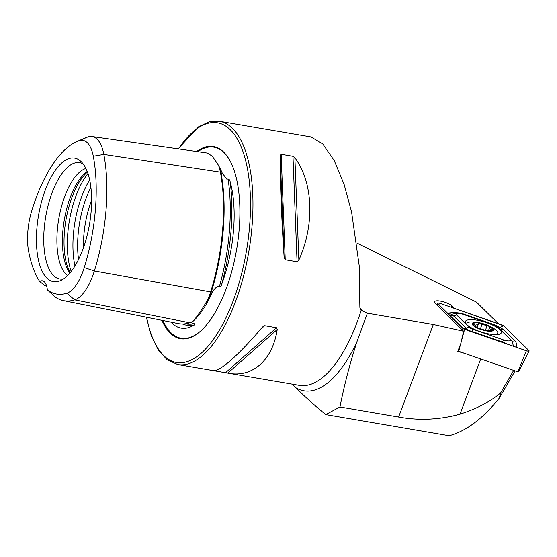 <?xml version="1.0" encoding="UTF-8"?>
<svg xmlns="http://www.w3.org/2000/svg" width="557" height="557" viewBox="0 0 557 557"><rect width="100%" height="100%" fill="white"/><g stroke="black" fill="none" stroke-linecap="round" stroke-linejoin="round"><path stroke-width="0.84" d="M79.205 140.719A113.837 46.99 -80.3 0 0 76.581 141.708A113.837 46.99 -80.3 0 0 31.965 210.1A42.047 17.358 -80.3 0 0 28.616 251.235A113.837 46.99 -80.3 0 0 39.693 281.466A18.513 7.638 -80.3 0 1 42.485 280.791A18.513 7.638 -80.3 0 1 47.352 289.891A113.837 46.99 -80.3 0 0 66.805 293.212A42.047 17.358 -80.3 0 0 84.253 267.59A113.837 46.99 -80.3 0 0 93.304 156.218A42.047 17.358 99.7 0 0 79.205 140.719L87.936 136.911A47.387 19.558 99.7 0 1 91.947 136.528L207.399 153.043L212.189 156.092L217.55 163.751L222.368 173.29L226.887 179.229L228.05 178.985C229.31 179.396 229.999 180.266 230.111 181.596A86.941 35.885 99.7 0 1 225.028 274.49A86.941 35.885 99.7 0 1 221.783 283.966A122.61 50.61 -80.3 0 0 230.111 181.596M47.352 289.891L55.728 297.382A119.184 49.197 -80.3 0 0 63.498 300.641L178.156 323.554A122.408 50.527 -80.3 0 0 189.652 322.754A50.61 20.894 -80.3 0 0 193.112 321.062C196.99 316.842 202.024 309.455 208.2 298.9A50.61 20.894 -80.3 0 0 210.657 291.91A122.408 50.527 -80.3 0 0 220.391 172.155A50.61 20.894 99.7 0 0 218.978 166.411L218.26 165.018M182.445 323.958A122.61 50.61 -80.3 0 0 193.592 325.372C194.672 324.975 194.901 324.411 194.268 323.694L192.826 323.499C191.538 322.983 191.33 322.496 192.207 322.037L192.604 321.668A88.194 36.407 -80.3 0 0 192.638 321.64A88.194 36.407 -80.3 0 0 211.876 293.337L207.301 300.773M191.636 321.925L192.207 322.037L194.832 319.314M194.108 320.191L193.112 321.062M211.876 293.337L212.725 291.896C213.916 289.313 215.74 287.426 218.184 286.249L219.27 286.973C220.586 286.688 221.421 285.685 221.783 283.966M193.592 325.372A86.941 35.885 99.7 0 1 174.209 325.03A86.941 35.885 99.7 0 1 171.041 322.127M161.906 320.303A97.496 40.243 -80.3 0 0 200.276 331.359A97.496 40.243 -80.3 0 0 229.672 278.57A97.496 40.243 -80.3 0 0 229.623 160.04A97.496 40.243 -80.3 0 0 196.635 151.504M91.627 200.186A55.533 22.921 -80.3 0 0 89.308 206.891A55.533 22.921 -80.3 0 0 83.508 247.573M87.435 172.071A56.96 23.512 -80.3 0 0 69.994 203.138A56.96 23.512 -80.3 0 0 70.196 272.686M87.212 171.493A55.533 22.921 -80.3 0 0 68.26 203.284A55.533 22.921 -80.3 0 0 69.799 273.16M85.889 168.444A55.533 22.921 -80.3 0 0 62.718 202.337A55.533 22.921 -80.3 0 0 67.536 275.59M83.195 163.953A59.007 24.355 -80.3 0 0 82.52 163.591A59.007 24.355 -80.3 0 0 49.921 199.065A59.007 24.355 -80.3 0 0 62.739 279.05A59.007 24.355 -80.3 0 0 63.498 278.932M43.007 196.739A62.663 25.866 -80.3 0 0 38.273 259.318A62.663 25.866 -80.3 0 0 60.483 280.603A62.663 25.866 -80.3 0 0 85.04 242.956A62.663 25.866 -80.3 0 0 80.904 161.377A62.663 25.866 -80.3 0 0 43.007 196.739M280.171 155.25C279.92 176.903 281.55 218.79 284.147 257.543L285.24 259.757L297.069 261.783L298.858 260.063C314.872 224.492 313.243 182.605 294.883 157.763L292.975 156.266L281.146 154.24L280.171 155.25L284.147 257.543M146.345 317.198L151.267 335.613L158.299 350.04L167.239 359.871L177.801 364.543A123.41 50.938 -80.3 0 0 240.025 288.415A123.41 50.938 -80.3 0 0 219.472 121.266L269.142 129.788M269.47 129.837L310.98 136.945L322.754 143.943L334.228 160.541L344.108 184.409L351.585 211.987L359.188 265.682L359.871 307.192L360.177 308.989L361.166 310.367L367.397 313.201L433.304 324.487L463.64 331.248L435.268 303.293A9.358 2.618 -162.7 0 1 434.537 301.859A9.358 2.618 -162.7 0 1 441.889 301.407A9.358 2.618 -162.7 0 1 451.713 305.807L454.227 308.279M360.866 310.075L361.166 310.367A123.41 50.938 99.7 0 1 299.297 385.353L227.806 373.106C252.342 378.147 272.575 360.288 277.226 329.5L276.53 327.732L264.7 325.699L262.514 326.98C239.252 354.579 219.019 372.438 213.101 370.586L227.813 373.106L277.226 329.5M498.216 323.54L476.465 302.117L356.933 243.04M367.397 313.201L356.884 341.894C349.9 363.477 344.261 385.179 339.958 406.986L325.734 414.589C314.677 405.517 304.735 396.577 295.892 387.769L292.293 384.149M46.635 286.04L45.152 285.755L39.693 281.466M63.498 300.641A119.184 49.197 -80.3 0 0 74.687 299.861A47.387 19.558 -80.3 0 0 94.349 270.981A119.184 49.197 -80.3 0 0 103.832 154.386L220.391 172.155M91.947 136.528A47.387 19.558 99.7 0 1 103.832 154.386L93.304 156.218M87.936 136.911A119.184 49.197 -80.3 0 0 85.193 137.955L76.581 141.708M463.64 331.248L460.869 343.356L457.784 351.404L464.552 353.34M515.079 370.871L499.337 398.053C482.78 418.69 466.049 431.25 449.158 435.734L325.734 414.589M513.686 370.384L500.597 392.984C489.819 401.896 476.298 408.949 460.033 414.136C439.626 419.804 419.149 420.772 398.61 417.033L339.958 406.986M500.597 392.984L499.337 398.053M479.361 323.018L477.314 324.32L473.046 323.499A10.332 2.889 17.3 0 0 476.179 327.189A10.332 2.889 17.3 0 0 485.892 330.573L492.534 330.134A10.332 2.889 17.3 0 0 489.638 326.597L489.109 326.305A10.332 2.889 17.3 0 0 480.037 323.144L479.361 323.018A10.332 2.889 17.3 0 0 475.406 322.712A10.332 2.889 17.3 0 0 473.151 323.38L474.111 324.64C475.908 325.852 476.437 326.486 475.692 326.548L475.49 326.611M478.825 323.025L477.05 327.607M495.375 334.653A16.195 4.526 17.3 0 0 497.763 333.197A16.195 4.526 17.3 0 0 494.01 328.616A43.195 43.195 0 0 0 472.531 321.925A16.195 4.526 17.3 0 0 470.735 321.932A16.195 4.526 17.3 0 0 466.836 323.561A16.195 4.526 17.3 0 0 466.961 324.731M475.685 327.21A11.105 3.105 17.3 0 0 490.717 331.241A11.105 3.105 17.3 0 0 489.888 326.43A11.105 3.105 17.3 0 0 474.856 322.406A11.105 3.105 17.3 0 0 475.685 327.21M491.03 330.405L491.33 329.438L492.43 330.259A10.332 2.889 17.3 0 1 485.892 330.573L476.179 327.189L475.692 326.548L476.04 326.43M489.109 326.305L481.93 324.202L480.037 323.144M491.33 329.438C489.331 328.874 488.809 328.233 489.749 327.523L490.021 327.244M488.593 330.238L489.749 327.523L489.638 326.597M486.978 322.782A18.82 5.257 17.3 0 0 465.408 321.542A18.82 5.257 17.3 0 0 479.779 331.485A18.82 5.257 17.3 0 0 501.342 332.731A18.82 5.257 17.3 0 0 486.978 322.782M497.352 334.59A18.82 5.257 17.3 0 0 497.338 334.576L497.763 333.197M468.959 327.119A6.169 1.727 17.3 0 0 473.206 329.375L503.514 339.895A6.169 1.727 17.3 0 0 509.293 340.912A6.169 1.727 17.3 0 0 510.121 339.297L497.791 327.147A6.169 1.727 17.3 0 0 497.714 327.077A6.169 1.727 17.3 0 0 493.551 324.898L463.236 314.378A6.169 1.727 17.3 0 0 457.227 313.389A6.169 1.727 17.3 0 0 456.636 314.977L468.959 327.119L466.063 328.219L468.019 330.301L472.218 331.492L473.206 329.375M518.518 371.874L529.15 351.007L503.848 325.803L440.385 303.474C438.22 302.862 437.349 302.938 437.774 303.711L462.902 328.47L526.365 350.799C528.537 351.411 529.408 351.328 528.976 350.562L528.614 351.209M464.587 329.361L461.168 342.061M460.59 344.08L458.738 351.321L517.815 371.818L526.365 350.799M437.363 305.354L437.579 303.342L437.572 305.563M458.014 350.799L458.32 351.098L458.857 348.605M462.533 330.155L462.902 328.47M518.47 371.763L517.815 371.818L518.47 371.763M458.738 351.321L458.32 351.098M464.622 329.34L526.337 350.75A2.346 0.654 17.3 0 0 528.621 351.126A2.346 0.654 17.3 0 0 528.851 350.52L503.744 325.789A2.346 0.654 17.3 0 0 502.136 324.933L440.413 303.523A2.346 0.654 17.3 0 0 438.22 303.133A2.346 0.654 17.3 0 0 437.906 303.746L463.006 328.477A2.346 0.654 17.3 0 0 463.034 328.505A2.346 0.654 17.3 0 0 464.622 329.34M463.473 328.825L439.577 305.306L440.413 303.523M457.227 313.389L451.261 314.259L447.863 313.236C453.189 312.185 458.62 312.505 464.134 314.204L494.449 324.724L500.151 327.523L501.3 326.715L502.136 324.933M498.78 328.066L500.151 327.523L503.57 329.57L515.9 341.72L517.091 347.54M451.219 314.28L453.732 316.07L456.636 314.977M513.484 346.294L512.099 341.142L497.714 327.077M472.016 331.902A4.317 0.473 -70.9 0 0 472.218 331.492L502.525 342.005L508.2 344.456M221.749 171.967A88.194 36.407 -80.3 0 0 219.186 166.661L217.55 163.751M220.53 172.9A1.232 0.752 169.2 0 0 221.004 173.081A1.232 0.752 169.2 0 0 221.032 173.088L222.368 173.29M210.595 291.743L211.388 291.659A121.203 50.033 -80.3 0 0 221.032 173.088A49.413 20.393 99.7 0 0 219.743 167.789M162.874 320.498A96.918 40.007 -80.3 0 0 200.52 331.137M146.63 317.253A121.558 50.179 -80.3 0 0 237.748 287.447A121.558 50.179 -80.3 0 0 240.882 146.192A121.558 50.179 -80.3 0 0 178.463 148.9M90.902 187.333A59.898 24.724 -80.3 0 0 83.926 204.607A59.898 24.724 -80.3 0 0 78.544 259.451M89.698 180.008A61.702 25.469 -80.3 0 0 79.407 203.27A61.702 25.469 -80.3 0 0 74.979 265.954M87.964 173.582A61.702 25.469 -80.3 0 0 73.796 202.309A61.702 25.469 -80.3 0 0 71.199 271.44M359.878 307.729L363.261 311.447M356.884 341.894A127.985 52.824 99.7 0 1 295.892 387.769M66.805 293.212L74.687 299.861L189.652 322.754M219.27 286.973A121.377 50.102 -80.3 0 0 228.05 178.985M209.147 298.086A49.413 20.393 -80.3 0 0 211.388 291.659L212.725 291.896M185.39 323.742L185.565 323.777A121.377 50.102 -80.3 0 0 194.268 323.694M84.253 267.59L94.349 270.981L210.657 291.91M193.676 320.484A49.413 20.393 -80.3 0 0 194.059 320.247M229.783 160.325A96.918 40.007 -80.3 0 0 197.798 151.671M294.883 157.763L298.858 260.063M292.975 156.266L297.069 261.783M281.146 154.24L285.24 259.757M276.53 327.732L225.564 372.703M264.7 325.699L260.265 329.619M451.107 307.192L451.713 305.807M433.304 324.487L398.61 417.033M480.726 358.952L460.033 414.136M474.529 324.912L474.898 323.714M480.51 328.769L481.93 324.202M485.453 330.482L486.874 325.922M439.577 305.306L437.906 303.746M527.451 351.049L528.851 350.52M501.3 326.715L503.744 325.789M449.938 315.492L453.732 316.07L466.063 328.219A4.317 3.648 134.6 0 1 462.268 327.641M503.57 329.57L499.775 328.992L497.791 327.147M515.9 341.72A4.317 3.648 134.6 0 1 512.099 341.142L510.121 339.297M502.323 342.416L503.514 339.895M464.134 314.204A4.317 0.473 -70.9 0 1 463.932 314.621M494.449 324.724L494.24 325.149M219.472 121.266L209.091 121.83L198.515 126.829L178.122 148.851M177.801 364.543L213.101 370.586M466.592 324.362L466.836 323.561M475.866 327.001L476.047 326.43"/></g></svg>
